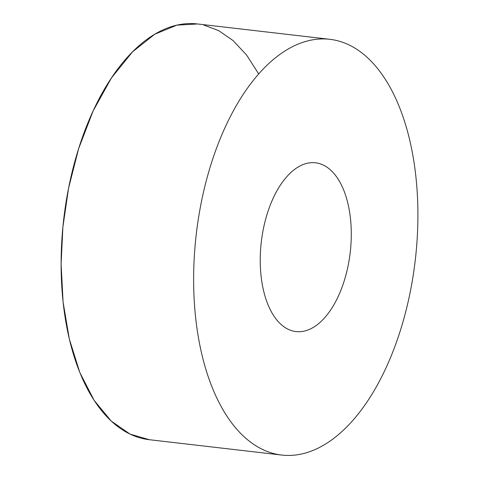 <?xml version="1.0" encoding="UTF-8"?>
<svg xmlns="http://www.w3.org/2000/svg" width="479" height="479" viewBox="0 0 479 479"><rect width="100%" height="100%" fill="white"/><g stroke="black" fill="none" stroke-linecap="round" stroke-linejoin="round"><path stroke-width="0.72" d="M329.869 39.314L197.366 23.95A209.263 110.272 96.6 0 0 73.431 166.782A209.263 110.272 96.6 0 0 62.887 227.052A209.263 110.272 96.6 0 0 149.155 439.686L281.652 455.05A209.263 110.272 -83.4 0 1 205.928 182.146A209.263 110.272 -83.4 0 1 329.869 39.314A209.263 110.272 -83.4 0 1 415.299 259.887A209.263 110.272 -83.4 0 1 281.652 455.05M265.228 220.777A84.957 44.769 -83.4 0 1 315.547 162.794A84.957 44.769 -83.4 0 1 350.233 252.337A84.957 44.769 -83.4 0 1 295.974 331.576A84.957 44.769 -83.4 0 1 265.228 220.777M197.582 23.974L176.889 25.142L154.813 34.189L132.503 51.87L111.445 77.933L93.112 110.96L78.628 148.622L68.563 188.169L62.887 227.052L61.102 264.031L63.09 302.051L69.311 338.988L79.807 372.464L94.1 400.342L111.254 421.095L130.078 434.124L149.352 439.71M258.708 73.964L246.619 55.079L233.087 40.577L218.663 30.626L203.892 25.088"/></g></svg>
